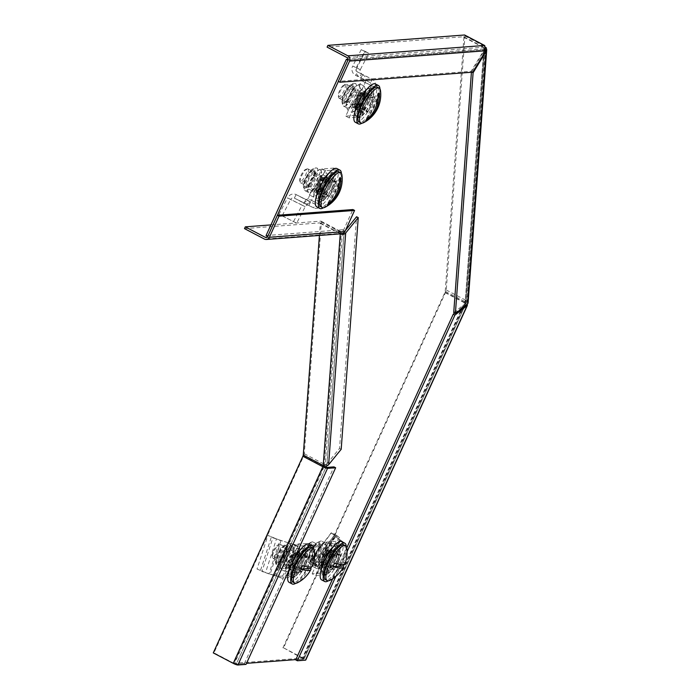 <?xml version="1.0" encoding="UTF-8"?>
<svg xmlns="http://www.w3.org/2000/svg" width="700" height="700" viewBox="0 0 700 700"><rect width="100%" height="100%" fill="white"/><g stroke="black" fill="none" stroke-linecap="round" stroke-linejoin="round"><path stroke-width="0.53" stroke-dasharray="3.5 2.62" d="M332.456 187.285A16.223 4.83 117.7 0 0 334.399 173.338A16.223 4.83 117.7 0 0 321.283 188.134A16.223 4.83 117.7 0 0 319.331 202.081A16.223 4.83 117.7 0 0 332.456 187.285M330.785 186.41A16.223 4.83 117.7 0 0 332.736 172.471A16.223 4.83 117.7 0 0 319.62 187.259A16.223 4.83 117.7 0 0 317.669 201.206A16.223 4.83 117.7 0 0 330.785 186.41M371 102.699A16.223 4.83 117.7 0 0 372.951 88.751A16.223 4.83 117.7 0 0 359.826 103.547A16.223 4.83 117.7 0 0 357.875 117.495A16.223 4.83 117.7 0 0 371 102.699M369.338 101.832A16.223 4.83 117.7 0 0 371.289 87.885A16.223 4.83 117.7 0 0 358.164 102.672A16.223 4.83 117.7 0 0 356.213 116.62A16.223 4.83 117.7 0 0 369.338 101.832M337.321 560.341A16.223 4.83 117.7 0 0 339.273 546.394A16.223 4.83 117.7 0 0 326.156 561.19A16.223 4.83 117.7 0 0 324.205 575.137A16.223 4.83 117.7 0 0 337.321 560.341M335.659 559.466A16.223 4.83 117.7 0 0 337.61 545.519A16.223 4.83 117.7 0 0 324.485 560.315A16.223 4.83 117.7 0 0 322.543 574.262A16.223 4.83 117.7 0 0 335.659 559.466M304.824 562.809A16.223 4.83 117.7 0 0 306.766 548.861A16.223 4.83 117.7 0 0 293.65 563.657A16.223 4.83 117.7 0 0 291.699 577.596A16.223 4.83 117.7 0 0 304.824 562.809M303.161 561.934A16.223 4.83 117.7 0 0 305.104 547.986A16.223 4.83 117.7 0 0 291.988 562.782A16.223 4.83 117.7 0 0 290.036 576.73A16.223 4.83 117.7 0 0 303.161 561.934M324.056 466.935L234.588 663.259L302.312 658.122L465.334 300.396L483.84 48.913L485.502 49.788L348.031 60.209L338.371 81.41M483.84 48.913L348.101 59.211M465.334 300.396L466.996 301.271L485.502 49.788M302.312 658.122L303.975 658.989L466.996 301.271M234.588 663.259L236.25 664.125L246.514 663.346M295.846 659.61L303.975 658.989M266.061 235.559L342.58 229.749L325.334 464.135L326.996 465.001L326.594 465.894M246.041 664.387L244.379 663.512L236.25 664.125L325.868 467.495L236.25 664.125L233.914 663.311L323.523 466.673L303.572 456.207L213.964 652.846L233.914 663.311M325.334 464.135L324.511 465.946M342.58 229.749L344.243 230.624L326.996 465.001M266.21 237.519L341.775 231.787A1.969 1.846 85.7 0 0 343.289 230.694L344.243 230.624M213.964 652.846L213.281 652.899M244.501 228.62L320.066 222.88A1.969 0.586 -62.3 0 1 320.18 222.906A1.969 0.586 -62.3 0 1 320.311 223.361L319.419 235.454M270.909 224.91L320.871 221.121A3.938 1.173 -62.3 0 1 321.09 221.165A3.938 1.173 -62.3 0 1 321.361 222.084L304.308 453.749A3.938 1.173 -62.3 0 1 303.572 456.207M323.89 465.78A3.938 1.173 117.7 0 0 324.266 464.214L341.311 232.549L340.261 233.826A1.969 0.586 117.7 0 0 340.13 233.371A1.969 0.586 117.7 0 0 340.016 233.345L264.46 239.076M321.361 222.084L341.311 232.549A1.969 1.549 4.2 0 0 344.024 232.138L326.97 463.802A1.969 1.549 -175.8 0 1 324.266 464.214L323.216 465.491M341.311 232.549A3.938 1.173 117.7 0 0 341.04 231.63A3.938 1.173 117.7 0 0 340.821 231.586L340.016 233.345A3.938 3.692 85.7 0 0 341.924 233.748M341.775 231.787A1.969 1.846 85.7 0 1 340.821 231.586L267.12 237.178M343.289 230.694L352.922 209.554M345.546 230.265L344.024 232.138M326.97 463.802L339.535 448.411L356.58 216.746M341.197 449.286L339.535 448.411M244.379 663.512L333.988 466.883M464.861 35.201A3.938 1.173 117.7 0 1 464.966 35.962L446.276 290.001A3.938 1.173 117.7 0 1 445.533 292.46L283.579 647.841L303.529 658.306A3.938 0.691 -155.5 0 1 305.76 660.039M283.579 647.841L303.966 659.225L295.715 659.899M282.905 647.894L444.859 292.512A1.969 0.586 117.7 0 0 445.226 291.279L463.916 37.24A1.969 0.586 117.7 0 0 463.785 36.785A1.969 0.586 117.7 0 0 463.68 36.759L327.11 47.119M347.06 57.584L483.63 47.224A1.969 0.586 -62.3 0 1 483.744 47.25A1.969 0.586 -62.3 0 1 483.875 47.705L465.176 301.744L466.226 300.466A3.938 1.173 -62.3 0 1 465.491 302.925L303.529 658.306M445.226 291.279L465.176 301.744A1.969 0.586 -62.3 0 1 464.809 302.977L467.084 304.447M484.855 45.745A3.938 1.173 -62.3 0 1 484.916 46.428L466.226 300.466L468.09 302.873M485.573 51.109L484.444 50.514L484.75 49.578L483.875 47.705L484.916 46.428L486.062 47.504M463.68 36.759L483.63 47.224L484.435 45.465M483.63 47.224L484.12 49.884L347.918 60.217M485.782 50.759L484.12 49.884L471.117 71.286L338.284 81.366M471.117 71.286L472.78 72.161M465.176 301.744L465.841 303.249L484.444 50.514L471.415 72.266M484.759 49.578L465.841 303.249L467.504 304.115M453.722 312.62L465.841 303.249M472.019 72.223L471.441 71.916M466.069 305.226L465.36 304.859L303.966 659.225M454.676 313.119L465.36 304.859L464.809 302.977L302.855 658.359M335.808 576.433L347.069 551.722M332.71 578.725L346.762 547.89M325.517 574.42A15.243 4.541 -62.3 0 1 324.66 574.262A15.243 4.541 -62.3 0 1 327.084 559.904A15.243 4.541 -62.3 0 1 337.96 547.111A15.243 4.541 -62.3 0 1 338.817 547.269A15.243 4.541 -62.3 0 1 336.394 561.628A15.243 4.541 -62.3 0 1 325.517 574.42M341.784 541.608A21.639 6.44 -62.3 0 1 338.345 561.986A21.639 6.44 -62.3 0 1 322.901 580.151A21.639 6.44 -62.3 0 1 321.694 579.924M329.28 551.924L322.455 566.904L328.213 566.466L335.037 551.486L329.28 551.924L335.265 555.065L328.44 570.045L334.197 569.608L341.023 554.628L335.265 555.065M346.273 546.508A21.639 6.44 -62.3 0 1 340.436 565.329A21.639 6.44 -62.3 0 1 328.274 580.825M322.455 566.904L328.44 570.045M335.037 551.486L341.023 554.628M328.213 566.466L334.197 569.608M306.416 549.115A7.866 2.345 117.7 0 0 305.007 555.188A7.866 2.345 117.7 0 0 305.471 555.87A7.866 2.345 117.7 0 0 311.832 548.704A7.866 2.345 117.7 0 0 312.777 541.94A7.866 2.345 117.7 0 0 311.946 541.949A7.866 2.345 117.7 0 0 306.416 549.115M323.207 565.023A7.866 2.345 117.7 0 0 329.123 557.769L326.716 563.054L334.224 569.179L325.238 564.865L321.178 565.18L328.808 569.59L321.3 563.465L323.706 558.18A7.866 2.345 117.7 0 0 322.761 564.944A7.866 2.345 117.7 0 0 323.207 565.023M310.433 548.205A6.685 1.995 -62.3 0 1 304.623 553.718A6.685 1.995 -62.3 0 1 305.821 548.555A6.685 1.995 -62.3 0 1 310.529 542.465A6.685 1.995 -62.3 0 1 310.433 548.205M346.815 548.214A19.67 5.854 -62.3 0 1 343.149 562.686A19.67 5.854 -62.3 0 1 329.989 580.3M343.866 544.915A19.67 5.854 -62.3 0 1 341.504 561.82A19.67 5.854 -62.3 0 1 325.596 579.749M344.059 564.27A15.234 4.541 117.7 0 0 344.137 564.113A15.234 4.541 117.7 0 0 344.89 562.354L334.486 563.15M345.012 563.509A31.404 5.486 24.5 0 0 344.89 562.354M335.239 555.494L327.6 551.084L331.66 550.769L340.655 555.082L331.537 552.484L329.123 557.769A7.866 2.345 117.7 0 0 330.067 551.005A7.866 2.345 117.7 0 0 329.63 550.926A7.866 2.345 117.7 0 0 323.706 558.18L326.121 552.895L335.239 555.494L340.655 555.082L334.224 569.179L328.808 569.59L335.239 555.494M321.3 563.465A9.835 2.931 117.7 0 0 321.178 565.18M325.238 564.865A9.835 2.931 117.7 0 0 326.716 563.054M331.537 552.484A9.835 2.931 117.7 0 0 331.66 550.769M327.6 551.084A9.835 2.931 117.7 0 0 326.121 552.895M336.473 535.299L331.511 532.892L334.469 535.22L313.04 563.378L314.598 564.778L313.547 564.261L334.845 536.069L331.511 532.892L309.899 561.006L323.838 572.031L314.598 564.778L335.904 536.576L334.338 535.185L339.43 537.617L336.473 535.299L315.166 563.491L310.214 561.094L313.171 563.413L318.124 565.819L315.166 563.491M329.875 543.795L343.446 542.771L340.121 541.021L339.386 539.639L334.845 536.069L340.445 540.146L339.386 539.639L322.787 571.515L323.514 572.906L312.095 573.773L315.42 575.514L326.839 574.648L323.514 572.906L340.121 541.021L326.55 542.054L329.875 543.795L315.42 575.514M326.55 542.054L312.095 573.773M319.279 564.979L324.896 564.55L331.564 549.929L325.946 550.349L319.279 564.979L322.604 566.72L328.221 566.291L334.889 551.67L329.271 552.099L322.604 566.72M340.121 541.021L323.514 572.906M343.446 542.771L326.839 574.648L343.446 542.771C344.243 542.824 343.245 541.949 340.445 540.146L323.838 572.031C326.637 573.825 327.644 574.7 326.839 574.648M339.43 537.617L318.124 565.819M324.896 564.55L328.221 566.291M331.564 549.929L334.889 551.67M325.946 550.349L329.271 552.099M319.375 557.331L318.999 563.465L316.697 568.593L312.471 566.379L314.046 565.679L317.555 565.994L320.469 559.659L325.316 554.347L325.692 548.205A12.784 3.806 117.7 0 0 325.203 542.903A12.784 3.806 117.7 0 0 324.485 542.771A12.784 3.806 117.7 0 0 322.446 543.742A12.784 3.806 117.7 0 0 318.062 548.782L315.149 555.117L319.375 557.331L324.223 552.011A12.784 3.806 -62.3 0 1 330.636 546A12.784 3.806 -62.3 0 1 332.238 548.879A12.784 3.806 -62.3 0 1 331.844 551.434A12.784 3.806 -62.3 0 1 326.62 562.887A12.784 3.806 -62.3 0 1 322.245 567.936A12.784 3.806 -62.3 0 1 320.197 568.907A12.784 3.806 -62.3 0 1 318.999 563.465A12.784 3.806 -62.3 0 1 324.223 552.011L327.136 545.685L322.91 543.471L318.062 548.782A12.784 3.806 -62.3 0 0 312.848 560.245L315.149 555.117M318.841 547.19A9.275 2.765 -62.3 0 1 314.598 556.159A9.275 2.765 -62.3 0 1 309.873 559.764A9.275 2.765 -62.3 0 1 309.523 555.923A9.275 2.765 -62.3 0 1 313.757 546.954A9.275 2.765 -62.3 0 1 318.483 543.349A9.275 2.765 -62.3 0 1 318.841 547.19M320.53 548.082A9.275 2.765 -62.3 0 1 316.295 557.043A9.275 2.765 -62.3 0 1 311.57 560.656A9.275 2.765 -62.3 0 1 311.22 556.806A9.275 2.765 -62.3 0 1 315.455 547.846A9.275 2.765 -62.3 0 1 320.18 544.233A9.275 2.765 -62.3 0 1 320.53 548.082M329.332 553.726A7.866 2.345 -62.3 0 1 325.736 561.33A7.866 2.345 -62.3 0 1 321.72 564.392A7.866 2.345 -62.3 0 1 321.186 563.185A7.866 2.345 -62.3 0 1 321.422 561.129A7.866 2.345 -62.3 0 1 327.723 550.707A7.866 2.345 -62.3 0 1 329.035 550.462A7.866 2.345 -62.3 0 1 329.332 553.726M329.376 553.753A7.866 2.345 -62.3 0 1 325.78 561.356A7.866 2.345 -62.3 0 1 321.764 564.419A7.866 2.345 -62.3 0 1 321.466 561.155A7.866 2.345 -62.3 0 1 325.062 553.551A7.866 2.345 -62.3 0 1 329.07 550.48A7.866 2.345 -62.3 0 1 329.376 553.753M328.037 553.919A6.685 1.995 -62.3 0 1 324.984 560.376A6.685 1.995 -62.3 0 1 321.571 562.984A6.685 1.995 -62.3 0 1 321.116 561.951A6.685 1.995 -62.3 0 1 321.317 560.21A6.685 1.995 -62.3 0 1 326.672 551.346A6.685 1.995 -62.3 0 1 327.784 551.136A6.685 1.995 -62.3 0 1 328.037 553.919M319.235 549.299A6.685 1.995 -62.3 0 1 316.181 555.765A6.685 1.995 -62.3 0 1 312.769 558.364A6.685 1.995 -62.3 0 1 312.515 555.59A6.685 1.995 -62.3 0 1 315.569 549.133A6.685 1.995 -62.3 0 1 318.981 546.525A6.685 1.995 -62.3 0 1 319.235 549.299M316.697 568.593L320.197 568.907L321.773 568.207L326.62 562.887L331.844 551.434L332.22 545.3L327.994 543.086L324.485 542.771L322.446 543.742M332.22 545.3L330.636 546L327.136 545.685M312.471 566.379L312.848 560.245A12.784 3.806 117.7 0 0 312.454 562.791A12.784 3.806 117.7 0 0 313.329 565.548A12.784 3.806 117.7 0 0 314.046 565.679A12.784 3.806 117.7 0 0 320.469 559.659A12.784 3.806 117.7 0 0 325.692 548.205L327.994 543.086M322.245 567.936L321.493 568.505L317.555 565.994M329.534 556.561L325.316 554.347M321.615 188.107A15.243 4.541 -62.3 0 1 333.944 174.213A15.243 4.541 -62.3 0 1 332.115 187.311A15.243 4.541 -62.3 0 1 319.786 201.206A15.243 4.541 -62.3 0 1 321.615 188.107M341.399 173.451A21.639 6.44 -62.3 0 1 337.304 188.711A21.639 6.44 -62.3 0 1 323.4 207.769M336.91 168.551A21.639 6.44 -62.3 0 1 334.311 187.145A21.639 6.44 -62.3 0 1 316.82 206.867M330.164 178.43L324.406 178.867L317.581 193.847L323.339 193.41L330.164 178.43L336.149 181.571L330.391 182.009L323.566 196.989L329.324 196.551L336.149 181.571M324.406 178.867L330.391 182.009M323.339 193.41L329.324 196.551M317.581 193.847L323.566 196.989M307.466 168.805A7.866 2.345 117.7 0 0 307.072 168.893A7.866 2.345 117.7 0 0 302.172 174.764A7.866 2.345 117.7 0 0 300.134 182.131A7.866 2.345 117.7 0 0 300.598 182.814A7.866 2.345 117.7 0 0 301.044 182.901A7.866 2.345 117.7 0 0 306.652 176.295A7.866 2.345 117.7 0 0 307.904 168.884A7.866 2.345 117.7 0 0 307.466 168.805M318.832 185.124A7.866 2.345 117.7 0 0 317.887 191.888A7.866 2.345 117.7 0 0 318.334 191.966L316.304 192.124L323.934 196.534L316.426 190.409L321.248 179.839L330.365 182.438L322.726 178.028L324.756 177.87A7.866 2.345 117.7 0 0 318.832 185.124M300.527 181.317A6.685 1.995 -62.3 0 1 299.757 180.661A6.685 1.995 -62.3 0 1 301.49 174.405A6.685 1.995 -62.3 0 1 305.655 169.409A6.685 1.995 -62.3 0 1 305.988 169.339A6.685 1.995 -62.3 0 1 305.559 175.149A6.685 1.995 -62.3 0 1 300.527 181.317M338.993 171.859A19.67 5.854 -62.3 0 1 335.86 190.383A19.67 5.854 -62.3 0 1 321.825 206.903A19.67 5.854 -62.3 0 1 320.723 206.692M341.941 175.157A19.67 5.854 -62.3 0 1 336.691 192.859A19.67 5.854 -62.3 0 1 325.115 207.244M335.781 182.026L326.664 179.428L321.842 189.998L329.359 196.123L320.364 191.817L318.334 191.966A7.866 2.345 117.7 0 0 324.257 184.713A7.866 2.345 117.7 0 0 325.203 177.949A7.866 2.345 117.7 0 0 324.756 177.87L326.786 177.713L335.781 182.026L329.359 196.123L323.934 196.534L330.365 182.438L335.781 182.026M322.726 178.028A9.835 2.931 117.7 0 0 321.248 179.839M316.426 190.409A9.835 2.931 117.7 0 0 316.304 192.124M320.364 191.817A9.835 2.931 117.7 0 0 321.842 189.998M326.664 179.428A9.835 2.931 117.7 0 0 326.786 177.713M339.509 177.975L327.171 205.048M329.262 203.324L339.526 180.801M293.562 221.515L302.102 205.117L305.2 206.745L290.649 199.5A2.949 2.625 116.5 0 1 294.332 198.1L296.144 194.609L310.695 201.862A6.886 6.116 -63.5 0 0 310.59 201.81A6.886 6.116 -63.5 0 0 302.207 204.934A6.886 6.116 -63.5 0 0 302.102 205.117L287.56 197.864A6.886 6.116 116.5 0 1 287.656 197.68A6.886 6.116 116.5 0 1 296.039 194.556A6.886 6.116 116.5 0 1 296.144 194.609L305.804 199.701L303.984 203.184L294.332 198.1L308.875 205.354A2.949 2.625 -63.5 0 0 305.2 206.745L296.66 223.143L279.02 214.261L287.56 197.864L290.649 199.5L282.109 215.889L279.02 214.261M315.438 204.365L310.695 201.862L308.875 205.354L313.626 207.856L315.438 204.365L305.804 199.701L315.49 204.391L317.783 203.376L333.874 168.07L337.199 169.82L325.01 170.739L311.465 200.454L308.14 198.713L321.676 168.998L325.01 170.739M333.874 168.07L321.676 168.998M321.072 177.293L314.405 191.923L320.023 191.494L326.69 176.873L321.072 177.293L324.398 179.043L317.73 193.664L323.348 193.235L330.015 178.614L324.398 179.043M337.199 169.82L321.108 205.126C319.235 208.189 316.741 209.099 313.626 207.856L303.984 203.184C307.099 204.426 309.592 203.516 311.465 200.454L321.108 205.126L308.14 198.713L305.804 199.701M296.66 223.143L282.109 215.889M314.405 191.923L317.73 193.664M320.023 191.494L323.348 193.235M326.69 176.873L330.015 178.614M325.605 170.66L322.866 174.641L318.194 177.607L313.976 175.394L309.995 181.501L307.562 190.067L309.33 194.898L312.078 190.925A12.784 3.806 117.7 0 0 318.797 180.836A12.784 3.806 117.7 0 0 321.116 171.08L321.387 168.446L325.605 170.66L327.267 174.309A12.784 3.806 -62.3 0 1 327.364 175.822A12.784 3.806 -62.3 0 1 324.949 184.065A12.784 3.806 -62.3 0 1 318.229 194.145A12.784 3.806 -62.3 0 1 317.371 194.88A12.784 3.806 -62.3 0 1 313.828 194.486A12.784 3.806 -62.3 0 1 316.146 184.73A12.784 3.806 -62.3 0 1 322.866 174.641A12.784 3.806 -62.3 0 1 327.267 174.309L326.996 176.942L322.779 174.729L321.116 171.08A12.784 3.806 -62.3 0 0 320.329 169.846L316.942 168.07A12.784 3.806 -62.3 0 1 316.225 177.126A12.784 3.806 -62.3 0 1 308.683 189.14A12.784 3.806 -62.3 0 1 305.069 190.715A12.784 3.806 -62.3 0 1 305.786 181.65A12.784 3.806 -62.3 0 1 313.32 169.636A12.784 3.806 -62.3 0 1 316.942 168.07L314.475 167.877L311.588 169.706C303.695 179.13 301.525 186.13 305.069 190.715L308.455 192.491A12.784 3.806 117.7 0 0 312.078 190.925L316.75 187.959L318.797 180.836L322.779 174.729M313.976 175.394L316.715 171.412A12.784 3.806 -62.3 0 1 317.572 170.686A12.784 3.806 -62.3 0 1 320.329 169.846M307.624 185.57A9.275 2.765 -62.3 0 1 304.999 186.716A9.275 2.765 -62.3 0 1 305.524 180.145A9.275 2.765 -62.3 0 1 310.993 171.43A9.275 2.765 -62.3 0 1 313.609 170.293A9.275 2.765 -62.3 0 1 313.092 176.855A9.275 2.765 -62.3 0 1 307.624 185.57M309.321 186.463A9.275 2.765 -62.3 0 1 306.696 187.6A9.275 2.765 -62.3 0 1 307.213 181.029A9.275 2.765 -62.3 0 1 312.681 172.314A9.275 2.765 -62.3 0 1 315.306 171.176A9.275 2.765 -62.3 0 1 314.79 177.748A9.275 2.765 -62.3 0 1 309.321 186.463M319.078 190.374A7.866 2.345 -62.3 0 1 316.855 191.336A7.866 2.345 -62.3 0 1 316.312 190.129A7.866 2.345 -62.3 0 1 321.93 178.369A7.866 2.345 -62.3 0 1 322.849 177.651A7.866 2.345 -62.3 0 1 324.161 177.406A7.866 2.345 -62.3 0 1 323.715 182.98A7.866 2.345 -62.3 0 1 319.078 190.374M319.121 190.4A7.866 2.345 -62.3 0 1 316.89 191.362A7.866 2.345 -62.3 0 1 317.336 185.789A7.866 2.345 -62.3 0 1 321.974 178.395A7.866 2.345 -62.3 0 1 324.196 177.433A7.866 2.345 -62.3 0 1 323.759 183.006A7.866 2.345 -62.3 0 1 319.121 190.4M318.596 189.105A6.685 1.995 -62.3 0 1 316.697 189.928A6.685 1.995 -62.3 0 1 316.243 188.895A6.685 1.995 -62.3 0 1 321.02 178.903A6.685 1.995 -62.3 0 1 321.799 178.29A6.685 1.995 -62.3 0 1 322.91 178.089A6.685 1.995 -62.3 0 1 322.534 182.822A6.685 1.995 -62.3 0 1 318.596 189.105M309.785 184.494A6.685 1.995 -62.3 0 1 307.895 185.316A6.685 1.995 -62.3 0 1 308.271 180.574A6.685 1.995 -62.3 0 1 312.217 174.291A6.685 1.995 -62.3 0 1 314.108 173.469A6.685 1.995 -62.3 0 1 313.731 178.202A6.685 1.995 -62.3 0 1 309.785 184.494M318.194 177.607L316.146 184.73L312.165 190.838L313.828 194.486L313.556 197.111L318.229 194.145L320.967 190.173L316.75 187.959M320.967 190.173L324.949 184.065L326.996 176.942M308.455 192.491A12.784 3.806 117.7 0 1 307.676 191.258A12.784 3.806 117.7 0 1 307.58 189.744A12.784 3.806 117.7 0 1 309.995 181.501A12.784 3.806 117.7 0 1 316.715 171.412L321.387 168.446M312.165 190.838L307.947 188.624M313.556 197.111L309.33 194.898M305.454 549.57A15.243 4.541 -62.3 0 1 306.311 549.727A15.243 4.541 -62.3 0 1 303.887 564.086A15.243 4.541 -62.3 0 1 293.011 576.887A15.243 4.541 -62.3 0 1 292.154 576.73A15.243 4.541 -62.3 0 1 294.578 562.371A15.243 4.541 -62.3 0 1 305.454 549.57M313.766 548.975A21.639 6.44 -62.3 0 1 307.93 567.796A21.639 6.44 -62.3 0 1 295.767 583.293M309.277 544.066A21.639 6.44 -62.3 0 1 305.839 564.445A21.639 6.44 -62.3 0 1 290.404 582.61A21.639 6.44 -62.3 0 1 289.188 582.391M295.706 568.934L302.531 553.954L296.774 554.391L289.949 569.371L295.706 568.934L301.691 572.066L308.516 557.095L302.759 557.532L295.934 572.504L301.691 572.066M290.43 566.991A21.639 6.44 -62.3 0 1 293.344 560.586M302.531 553.954L308.516 557.095M289.949 569.371L295.934 572.504M296.774 554.391L302.759 557.532M279.326 551.163A7.866 2.345 117.7 0 0 280.271 544.407A7.866 2.345 117.7 0 0 279.449 544.416A7.866 2.345 117.7 0 0 273.91 551.574A7.866 2.345 117.7 0 0 272.501 557.655A7.866 2.345 117.7 0 0 272.965 558.337A7.866 2.345 117.7 0 0 279.326 551.163M297.124 553.394A7.866 2.345 117.7 0 0 291.2 560.648L293.615 555.363L302.733 557.952L295.094 553.543L299.154 553.236L308.149 557.541L299.031 554.951L296.625 560.236A7.866 2.345 117.7 0 0 297.57 553.472A7.866 2.345 117.7 0 0 297.124 553.394M273.324 551.023A6.685 1.995 -62.3 0 1 278.023 544.933A6.685 1.995 -62.3 0 1 277.926 550.673A6.685 1.995 -62.3 0 1 272.125 556.185A6.685 1.995 -62.3 0 1 273.324 551.023M314.309 550.681A19.67 5.854 -62.3 0 1 310.642 565.145A19.67 5.854 -62.3 0 1 297.483 582.767M311.36 547.383A19.67 5.854 -62.3 0 1 308.998 564.288A19.67 5.854 -62.3 0 1 293.09 582.216M311.561 566.738A15.234 4.541 117.7 0 0 311.631 566.58A15.234 4.541 117.7 0 0 312.392 564.821L301.989 565.609M312.515 565.976A31.404 5.486 24.5 0 0 312.392 564.821M301.726 571.646L292.731 567.332L288.671 567.639L296.31 572.058L288.794 565.933L291.2 560.648A7.866 2.345 117.7 0 0 290.255 567.403A7.866 2.345 117.7 0 0 290.701 567.49A7.866 2.345 117.7 0 0 296.625 560.236L294.21 565.521L301.726 571.646L296.31 572.058L302.733 557.952L308.149 557.541L301.726 571.646M299.031 554.951A9.835 2.931 117.7 0 0 299.154 553.236M295.094 553.543A9.835 2.931 117.7 0 0 293.615 555.363M288.794 565.933A9.835 2.931 117.7 0 0 288.671 567.639M292.731 567.332A9.835 2.931 117.7 0 0 294.21 565.521M257.023 569.039L265.571 572.556L276.474 538.904L279.965 540.129L281.015 540.636L270.113 574.28L261.984 571.445L272.886 537.793L292.224 544.11L279.965 540.129L269.054 573.773L265.571 572.556L257.023 569.039L267.925 535.395L276.474 538.904L267.925 535.395M292.224 544.11L294.822 544.46L278.215 576.345L269.054 573.773L275.625 575.986L292.224 544.11L292.757 544.215L292.276 544.04L298.148 546.201L294.822 544.46L306.241 543.594L309.566 545.335L298.148 546.201L281.54 578.086L274.566 575.479L291.174 543.594L292.276 544.04M295.111 577.054L281.54 578.086L278.215 576.345L291.786 575.312L295.111 577.054L309.566 545.335M291.786 575.312L306.241 543.594M299.058 552.387L293.44 552.816L286.773 567.446L292.39 567.017L299.058 552.387L302.382 554.137L296.765 554.558L290.098 569.188L295.715 568.759L302.382 554.137M275.669 575.925L276.15 576.1L275.625 575.986M260.61 570.15L271.521 536.506M293.44 552.816L296.765 554.558M286.773 567.446L290.098 569.188M292.39 567.017L295.715 568.759M299.731 551.346L299.714 547.767L295.488 545.554L291.988 545.239L290.404 545.939L285.565 551.25L280.341 562.704A12.784 3.806 117.7 0 0 279.947 565.259A12.784 3.806 117.7 0 0 280.822 568.015A12.784 3.806 117.7 0 0 281.54 568.146A12.784 3.806 117.7 0 0 287.963 562.126L292.81 556.815L297.036 559.029L294.114 565.355A12.784 3.806 -62.3 0 1 289.739 570.395A12.784 3.806 -62.3 0 1 287.691 571.366A12.784 3.806 -62.3 0 1 286.493 565.933A12.784 3.806 -62.3 0 1 291.716 554.479A12.784 3.806 -62.3 0 1 298.139 548.459A12.784 3.806 -62.3 0 1 299.731 551.346A12.784 3.806 -62.3 0 1 299.338 553.901A12.784 3.806 -62.3 0 1 294.114 565.355L289.275 570.675L285.049 568.461L287.963 562.126A12.784 3.806 -62.3 0 0 293.186 550.673L292.81 556.815M277.016 558.381A9.275 2.765 -62.3 0 1 281.251 549.421A9.275 2.765 -62.3 0 1 285.985 545.808A9.275 2.765 -62.3 0 1 286.335 549.657A9.275 2.765 -62.3 0 1 282.091 558.617A9.275 2.765 -62.3 0 1 277.366 562.231A9.275 2.765 -62.3 0 1 277.016 558.381M278.714 559.274A9.275 2.765 -62.3 0 1 282.949 550.314A9.275 2.765 -62.3 0 1 287.674 546.7A9.275 2.765 -62.3 0 1 288.033 550.55A9.275 2.765 -62.3 0 1 283.789 559.51A9.275 2.765 -62.3 0 1 279.064 563.124A9.275 2.765 -62.3 0 1 278.714 559.274M288.925 563.596A7.866 2.345 -62.3 0 1 295.216 553.175A7.866 2.345 -62.3 0 1 296.529 552.93A7.866 2.345 -62.3 0 1 296.826 556.194A7.866 2.345 -62.3 0 1 293.23 563.798A7.866 2.345 -62.3 0 1 289.223 566.86A7.866 2.345 -62.3 0 1 288.68 565.644A7.866 2.345 -62.3 0 1 288.925 563.596M288.96 563.622A7.866 2.345 -62.3 0 1 292.556 556.01A7.866 2.345 -62.3 0 1 296.572 552.947A7.866 2.345 -62.3 0 1 296.87 556.211A7.866 2.345 -62.3 0 1 293.274 563.815A7.866 2.345 -62.3 0 1 289.257 566.886A7.866 2.345 -62.3 0 1 288.96 563.622M288.811 562.678A6.685 1.995 -62.3 0 1 294.166 553.814A6.685 1.995 -62.3 0 1 295.277 553.604A6.685 1.995 -62.3 0 1 295.531 556.378A6.685 1.995 -62.3 0 1 292.477 562.844A6.685 1.995 -62.3 0 1 289.065 565.451A6.685 1.995 -62.3 0 1 288.61 564.419A6.685 1.995 -62.3 0 1 288.811 562.678M280.009 558.058A6.685 1.995 -62.3 0 1 283.071 551.591A6.685 1.995 -62.3 0 1 286.475 548.992A6.685 1.995 -62.3 0 1 286.729 551.766A6.685 1.995 -62.3 0 1 283.675 558.233A6.685 1.995 -62.3 0 1 280.262 560.831A6.685 1.995 -62.3 0 1 280.009 558.058M299.714 547.767L298.139 548.459L294.63 548.153L291.716 554.479L286.869 559.799L286.493 565.933L284.191 571.06L279.965 568.846L281.54 568.146L285.049 568.461M284.191 571.06L287.691 571.366L289.739 570.395M295.488 545.554L293.186 550.673A12.784 3.806 117.7 0 0 292.705 545.37A12.784 3.806 117.7 0 0 291.988 545.239A12.784 3.806 117.7 0 0 289.94 546.21A12.784 3.806 117.7 0 0 285.565 551.25A12.784 3.806 117.7 0 0 280.341 562.704L279.965 568.846M299.757 550.821L299.338 553.901L297.036 559.029M289.94 546.21L290.684 545.633L294.63 548.153M286.869 559.799L282.642 557.585M370.659 102.725A15.243 4.541 -62.3 0 1 358.33 116.62A15.243 4.541 -62.3 0 1 360.168 103.521A15.243 4.541 -62.3 0 1 372.488 89.626A15.243 4.541 -62.3 0 1 370.659 102.725M379.942 88.865A21.639 6.44 -62.3 0 1 375.856 104.134A21.639 6.44 -62.3 0 1 361.944 123.183M375.463 83.965A21.639 6.44 -62.3 0 1 372.864 102.559A21.639 6.44 -62.3 0 1 355.364 122.281M356.125 109.261L361.882 108.824L368.707 93.844L362.959 94.281L356.125 109.261L362.11 112.403L367.868 111.965L374.692 96.985L368.944 97.422L362.11 112.403M361.882 108.824L367.868 111.965M362.959 94.281L368.944 97.422M368.707 93.844L374.692 96.985M339.588 98.315A7.866 2.345 117.7 0 0 345.205 91.709A7.866 2.345 117.7 0 0 346.456 84.297A7.866 2.345 117.7 0 0 346.01 84.219A7.866 2.345 117.7 0 0 345.625 84.306A7.866 2.345 117.7 0 0 340.725 90.178A7.866 2.345 117.7 0 0 338.678 97.545A7.866 2.345 117.7 0 0 339.141 98.236A7.866 2.345 117.7 0 0 339.588 98.315M362.801 100.126A7.866 2.345 117.7 0 0 363.746 93.371A7.866 2.345 117.7 0 0 363.3 93.284L365.339 93.135L374.325 97.44L365.207 94.841L360.395 105.42L367.902 111.536L358.908 107.231L356.877 107.38A7.866 2.345 117.7 0 0 362.801 100.126M344.531 84.752A6.685 1.995 -62.3 0 1 344.102 90.571A6.685 1.995 -62.3 0 1 339.071 96.731A6.685 1.995 -62.3 0 1 338.301 96.084A6.685 1.995 -62.3 0 1 340.034 89.819A6.685 1.995 -62.3 0 1 344.199 84.831A6.685 1.995 -62.3 0 1 344.531 84.752M380.485 90.58A19.67 5.854 -62.3 0 1 375.235 108.281A19.67 5.854 -62.3 0 1 363.659 122.657M377.536 87.272A19.67 5.854 -62.3 0 1 374.412 105.805A19.67 5.854 -62.3 0 1 360.377 122.316A19.67 5.854 -62.3 0 1 359.275 122.115M362.486 111.947L354.97 105.822L359.791 95.252L368.909 97.851L361.27 93.441L363.3 93.284A7.866 2.345 117.7 0 0 357.385 100.538A7.866 2.345 117.7 0 0 356.44 107.301A7.866 2.345 117.7 0 0 356.877 107.38L354.848 107.538L362.486 111.947L368.909 97.851L374.325 97.44L367.902 111.536L362.486 111.947M358.908 107.231A9.835 2.931 117.7 0 0 360.395 105.42M365.207 94.841A9.835 2.931 117.7 0 0 365.339 93.135M361.27 93.441A9.835 2.931 117.7 0 0 359.791 95.252M354.97 105.822A9.835 2.931 117.7 0 0 354.848 107.538M367.806 118.737L378.07 96.224M378.053 93.389L365.715 120.461M361.235 49.665L352.695 66.054L360.299 69.668A2.949 2.922 -66.5 0 0 361.533 73.64L359.721 77.123L355.565 75.32A6.886 6.825 113.5 0 1 352.695 66.054L356.842 67.856A6.886 6.825 -66.5 0 0 359.721 77.123L370.519 82.766L372.33 79.275L357.385 71.837A2.949 2.922 113.5 0 1 356.151 67.865L364.691 51.468L361.235 49.665L365.382 51.459L356.842 67.856L360.299 69.668L368.839 53.27L365.382 51.459M349.099 117.88L365.19 82.574L361.865 80.824L360.876 78.094L355.565 75.32L357.385 71.837L362.688 74.611L360.876 78.094L370.519 82.766L371.499 85.496L357.963 115.211L361.287 116.953L374.824 87.237L361.865 80.824L345.774 116.139L349.099 117.88L361.287 116.953M345.774 116.139L357.963 115.211M358.575 106.907L365.234 92.286L359.616 92.715L352.949 107.336L358.575 106.907L361.9 108.657L368.559 94.027L362.941 94.456L356.274 109.078L361.9 108.657M365.19 82.574C366.467 79.196 365.636 76.545 362.688 74.611L372.33 79.275C375.279 81.218 376.11 83.869 374.824 87.237L365.19 82.574M364.691 51.468L368.839 53.27M365.234 92.286L368.559 94.027M359.616 92.715L362.941 94.456M352.949 107.336L356.274 109.078M355.924 110.294L359.52 105.586L355.294 103.373L357.341 96.25L361.322 90.142L359.66 86.502L359.931 83.869L355.259 86.835A12.784 3.806 117.7 0 0 348.539 96.915A12.784 3.806 117.7 0 0 346.124 105.157A12.784 3.806 117.7 0 0 346.22 106.671L347.882 110.32L352.1 112.534L352.371 109.9A12.784 3.806 -62.3 0 1 354.69 100.144A12.784 3.806 -62.3 0 1 361.41 90.055A12.784 3.806 -62.3 0 1 365.811 89.723A12.784 3.806 -62.3 0 1 365.916 91.236A12.784 3.806 -62.3 0 1 363.493 99.479A12.784 3.806 -62.3 0 1 356.773 109.567A12.784 3.806 -62.3 0 1 355.924 110.294A12.784 3.806 -62.3 0 1 352.371 109.9L350.717 106.251L346.491 104.038L346.22 106.671A12.784 3.806 -62.3 0 0 347.007 107.905L343.613 106.129A12.784 3.806 -62.3 0 1 344.33 97.072A12.784 3.806 -62.3 0 1 351.873 85.05A12.784 3.806 -62.3 0 1 355.486 83.484A12.784 3.806 -62.3 0 1 354.769 92.54A12.784 3.806 -62.3 0 1 347.226 104.562A12.784 3.806 -62.3 0 1 343.613 106.129C340.069 101.544 342.239 94.544 350.131 85.12L353.027 83.291L355.486 83.484L358.881 85.26A12.784 3.806 117.7 0 0 356.116 86.1A12.784 3.806 117.7 0 0 355.259 86.835L348.539 96.915L346.491 104.038M355.294 103.373L350.621 106.339A12.784 3.806 -62.3 0 1 347.007 107.905M349.536 86.844A9.275 2.765 -62.3 0 1 352.161 85.706A9.275 2.765 -62.3 0 1 351.636 92.277A9.275 2.765 -62.3 0 1 346.168 100.993A9.275 2.765 -62.3 0 1 343.551 102.13A9.275 2.765 -62.3 0 1 344.067 95.559A9.275 2.765 -62.3 0 1 349.536 86.844M351.234 87.736A9.275 2.765 -62.3 0 1 353.859 86.599A9.275 2.765 -62.3 0 1 353.334 93.161A9.275 2.765 -62.3 0 1 347.865 101.876A9.275 2.765 -62.3 0 1 345.24 103.014A9.275 2.765 -62.3 0 1 345.765 96.451A9.275 2.765 -62.3 0 1 351.234 87.736M360.483 93.791A7.866 2.345 -62.3 0 1 361.401 93.065A7.866 2.345 -62.3 0 1 362.705 92.82A7.866 2.345 -62.3 0 1 362.267 98.394A7.866 2.345 -62.3 0 1 357.621 105.788A7.866 2.345 -62.3 0 1 355.399 106.759A7.866 2.345 -62.3 0 1 354.856 105.543A7.866 2.345 -62.3 0 1 360.483 93.791A7.866 2.345 -62.3 0 1 362.749 92.846A7.866 2.345 -62.3 0 1 362.303 98.42A7.866 2.345 -62.3 0 1 357.665 105.814A7.866 2.345 -62.3 0 1 355.442 106.776A7.866 2.345 -62.3 0 1 355.88 101.203A7.866 2.345 -62.3 0 1 360.517 93.809M359.564 94.325A6.685 1.995 -62.3 0 1 360.351 93.712A6.685 1.995 -62.3 0 1 361.463 93.502A6.685 1.995 -62.3 0 1 361.086 98.236A6.685 1.995 -62.3 0 1 357.14 104.527A6.685 1.995 -62.3 0 1 355.25 105.341A6.685 1.995 -62.3 0 1 354.786 104.309A6.685 1.995 -62.3 0 1 359.564 94.325M350.761 89.705A6.685 1.995 -62.3 0 1 352.651 88.882A6.685 1.995 -62.3 0 1 352.284 93.625A6.685 1.995 -62.3 0 1 348.338 99.907A6.685 1.995 -62.3 0 1 346.447 100.73A6.685 1.995 -62.3 0 1 346.815 95.987A6.685 1.995 -62.3 0 1 350.761 89.705M359.52 105.586L363.493 99.479L365.925 90.913L364.158 86.082L361.41 90.055L356.738 93.03L352.52 90.816M356.738 93.03L354.69 100.144L350.717 106.251M355.828 110.364L352.1 112.534M358.881 85.26A12.784 3.806 117.7 0 1 359.66 86.502A12.784 3.806 117.7 0 1 357.341 96.25A12.784 3.806 117.7 0 1 350.621 106.339L347.882 110.32M365.54 92.356L361.322 90.142M364.158 86.082L359.931 83.869M320.311 223.361L340.261 233.826M304.308 453.749L324.266 464.214M320.066 222.88L340.016 233.345M320.871 221.121L340.821 231.586M445.533 292.46L465.491 302.925M444.859 292.512L464.809 302.977M446.276 290.001L466.226 300.466M464.966 35.962L484.916 46.428M463.916 37.24L483.875 47.705M303.844 659.278L465.36 304.859M323.356 573.291A15.243 4.541 -62.3 0 1 322.499 573.134A15.243 4.541 -62.3 0 1 324.922 558.775A15.243 4.541 -62.3 0 1 335.799 545.974A15.243 4.541 -62.3 0 1 336.656 546.131A15.243 4.541 -62.3 0 1 334.233 560.49A15.243 4.541 -62.3 0 1 323.356 573.291M322.928 571.97A14.263 4.244 -62.3 0 1 323.838 559.571A14.263 4.244 -62.3 0 1 334.565 546.42A14.263 4.244 -62.3 0 1 333.655 558.819A14.263 4.244 -62.3 0 1 322.928 571.97M309.453 558.46A12.784 3.806 -62.3 0 1 315.297 546.105A12.784 3.806 -62.3 0 1 321.816 541.126A12.784 3.806 -62.3 0 1 322.297 546.429A12.784 3.806 -62.3 0 1 316.453 558.784A12.784 3.806 -62.3 0 1 309.942 563.771A12.784 3.806 -62.3 0 1 309.453 558.46M308.77 556.631A10.78 3.211 -62.3 0 1 316.137 543.331A10.78 3.211 -62.3 0 1 319.594 546.481A10.78 3.211 -62.3 0 1 312.226 559.781A10.78 3.211 -62.3 0 1 308.77 556.631M319.454 186.97A15.243 4.541 -62.3 0 1 331.783 173.075A15.243 4.541 -62.3 0 1 329.954 186.174A15.243 4.541 -62.3 0 1 317.625 200.077A15.243 4.541 -62.3 0 1 319.454 186.97M318.964 186.515A14.263 4.244 -62.3 0 1 329.691 173.364A14.263 4.244 -62.3 0 1 328.781 185.771A14.263 4.244 -62.3 0 1 318.054 198.914A14.263 4.244 -62.3 0 1 318.964 186.515M303.984 203.184L313.626 207.856M311.264 170.275A10.78 3.211 -62.3 0 1 314.72 173.425A10.78 3.211 -62.3 0 1 307.352 186.725A10.78 3.211 -62.3 0 1 303.896 183.575A10.78 3.211 -62.3 0 1 311.264 170.275M303.293 548.441A15.243 4.541 -62.3 0 1 304.15 548.599A15.243 4.541 -62.3 0 1 301.726 562.957A15.243 4.541 -62.3 0 1 290.85 575.75A15.243 4.541 -62.3 0 1 289.993 575.593A15.243 4.541 -62.3 0 1 292.416 561.234A15.243 4.541 -62.3 0 1 303.293 548.441M302.067 548.887A14.263 4.244 -62.3 0 1 301.149 561.286A14.263 4.244 -62.3 0 1 290.421 574.438A14.263 4.244 -62.3 0 1 291.331 562.03A14.263 4.244 -62.3 0 1 302.067 548.887M289.791 548.896A12.784 3.806 -62.3 0 1 283.946 561.251A12.784 3.806 -62.3 0 1 277.436 566.23A12.784 3.806 -62.3 0 1 276.946 560.928A12.784 3.806 -62.3 0 1 282.791 548.572A12.784 3.806 -62.3 0 1 289.31 543.594A12.784 3.806 -62.3 0 1 289.791 548.896M287.088 548.949A10.78 3.211 -62.3 0 1 279.72 562.24A10.78 3.211 -62.3 0 1 276.264 559.09A10.78 3.211 -62.3 0 1 283.631 545.799A10.78 3.211 -62.3 0 1 287.088 548.949M368.498 101.596A15.243 4.541 -62.3 0 1 356.169 115.491A15.243 4.541 -62.3 0 1 358.006 102.392A15.243 4.541 -62.3 0 1 370.326 88.489A15.243 4.541 -62.3 0 1 368.498 101.596M367.325 101.185A14.263 4.244 -62.3 0 1 356.598 114.328A14.263 4.244 -62.3 0 1 357.507 101.929A14.263 4.244 -62.3 0 1 368.244 88.777A14.263 4.244 -62.3 0 1 367.325 101.185M345.896 102.139A10.78 3.211 -62.3 0 1 342.44 98.989A10.78 3.211 -62.3 0 1 349.808 85.697A10.78 3.211 -62.3 0 1 353.264 88.848A10.78 3.211 -62.3 0 1 345.896 102.139M332.736 172.471L334.399 173.338M371.289 87.885L372.951 88.751M337.61 545.519L339.273 546.394M305.104 547.986L306.766 548.861M290.036 576.73L291.699 577.596M322.543 574.262L324.205 575.137M356.213 116.62L357.875 117.495M317.669 201.206L319.331 202.081M320.18 222.906L340.13 233.371M321.09 221.165L341.04 231.63M463.785 36.785L483.744 47.25M324.66 574.262L321.921 572.696L320.985 569.31L321.44 566.178L324.905 557.279L327.801 552.457L332.614 547.085L335.326 545.878L338.817 547.269M305.471 555.87L322.761 564.944M304.623 553.718L305.007 555.188M310.529 542.465L311.946 541.949M312.777 541.94L330.067 551.005M331.196 532.814L309.899 561.006M334.338 535.185L313.04 563.378M325.203 542.903L321.816 541.126C315.683 541.809 311.246 547.12 308.507 557.051C307.527 559.816 308.009 562.056 309.942 563.771L313.329 565.548M311.57 560.656L309.873 559.764M321.116 561.951L321.186 563.185M321.571 562.984L312.769 558.364M327.784 551.136L318.981 546.525M332.238 548.879L332.264 548.354M312.454 562.791L312.428 563.316M326.672 551.346L327.723 550.707M320.18 544.233L318.483 543.349M333.944 174.213L331.783 173.075C329.341 171.229 325.045 175.718 318.902 186.541C315.735 195.134 315.306 199.649 317.625 200.077L319.786 201.206M300.598 182.814L317.887 191.888M299.757 180.661L300.134 182.131M305.655 169.409L307.072 168.893M307.904 168.884L325.203 177.949M310.59 201.81L296.039 194.556M308.831 205.327L294.28 198.074M306.696 187.6L304.999 186.716M316.243 188.895L316.312 190.129M316.697 189.928L307.895 185.316M322.91 178.089L314.108 173.469M321.799 178.29L322.849 177.651M315.306 171.176L313.609 170.293M306.311 549.727L302.82 548.336L300.108 549.553L295.295 554.925L292.399 559.746L288.934 568.645L288.479 571.778L289.415 575.164L292.154 576.73M280.271 544.407L297.57 553.472M278.023 544.933L279.449 544.416M272.125 556.185L272.501 557.655M272.965 558.337L290.255 567.403M280.822 568.015L277.436 566.23C275.502 564.524 275.03 562.284 276.001 559.519C278.836 549.474 283.273 544.163 289.31 543.594L292.705 545.37M287.674 546.7L285.985 545.808M294.166 553.814L295.216 553.175M295.277 553.604L286.475 548.992M289.065 565.451L280.262 560.831M279.947 565.259L279.921 565.784M288.61 564.419L288.68 565.644M279.064 563.124L277.366 562.231M358.33 116.62L356.169 115.491C353.859 115.062 354.279 110.547 357.446 101.955C365.759 85.864 370.379 87.859 370.326 88.489L372.488 89.626M346.456 84.297L363.746 93.371M338.301 96.084L338.678 97.545M344.199 84.831L345.625 84.306M339.141 98.236L356.44 107.301M353.859 86.599L352.161 85.706M360.351 93.712L361.401 93.065M361.463 93.502L352.651 88.882M355.25 105.341L346.447 100.73M354.786 104.309L354.856 105.543M345.24 103.014L343.551 102.13"/><path stroke-width="1.05" d="M348.101 59.211L346.369 59.342L347.944 60.165M246.514 663.346L295.846 659.61M326.594 465.894L325.868 467.495L322.849 466.725A1.969 0.586 117.7 0 0 323.216 465.491L340.261 233.87M324.511 465.946L324.056 466.935M346.369 59.342L266.061 235.559L267.724 236.425L338.371 81.41M319.419 235.454L303.266 455.035A1.969 0.586 -62.3 0 1 302.899 456.26L213.281 652.899L233.24 663.355L322.849 466.725A3.938 0.691 24.5 0 0 327.53 468.37L335.65 467.749L333.988 466.883L325.868 467.495M245.306 226.852L244.501 228.62L264.46 239.076A3.938 3.692 -94.3 0 0 269.386 237.3L279.02 216.151L277.358 215.285L267.724 236.425A1.969 1.846 -94.3 0 1 265.256 237.318L245.306 226.852L270.909 224.91M323.523 466.673A3.938 1.173 117.7 0 0 323.89 465.78M277.358 215.285L352.922 209.554L354.585 210.42L344.951 231.569A3.938 3.692 85.7 0 1 341.924 233.748L266.359 239.479M354.585 210.42L279.02 216.151M340.34 233.87A3.938 3.098 4.2 0 0 345.686 233.004L358.243 217.621L356.58 216.746L345.546 230.265M358.243 217.621L341.197 449.286L328.632 464.677A3.938 3.098 -175.8 0 1 323.216 465.491L303.266 455.035M335.65 467.749L246.041 664.387L237.912 665A3.938 0.691 -155.5 0 1 233.24 663.355M464.861 35.201A3.938 1.173 117.7 0 0 464.704 35.044A3.938 1.173 117.7 0 0 464.476 35L484.435 45.465A3.938 1.173 -62.3 0 1 484.654 45.509A3.938 1.173 -62.3 0 1 484.855 45.745M464.476 35L327.906 45.36L347.865 55.825L484.435 45.465L485.782 50.759L472.78 72.161L339.946 82.241L349.58 61.092A3.938 3.692 -94.3 0 0 347.865 55.825M327.906 45.36L327.11 47.119L347.06 57.584A1.969 1.846 -94.3 0 1 347.918 60.217L338.284 81.366L339.946 82.241M486.719 49.718L468.09 302.873L467.504 304.115L455.385 313.495L473.104 72.791L486.106 51.389L486.719 49.718L486.062 47.504M467.504 304.115L486.106 51.389L485.573 51.109M455.385 313.495L453.722 312.62L471.415 72.266M473.104 72.791L472.019 72.223M347.069 551.722L454.904 315.105L467.364 305.428L305.76 660.039A3.938 0.691 -155.5 0 1 305.506 660.153L297.377 660.765L335.808 576.433M467.364 305.428L467.084 304.447M305.506 660.153L467.023 305.725L466.069 305.226M297.377 660.765L295.715 659.899L332.71 578.725M346.762 547.89L453.241 314.23L454.676 313.119M454.904 315.105L453.241 314.23M328.274 580.825A21.639 6.44 -62.3 0 1 325.894 581.718A21.639 6.44 -62.3 0 1 324.686 581.49A21.639 6.44 -62.3 0 1 328.125 561.111A21.639 6.44 -62.3 0 1 343.569 542.946A21.639 6.44 -62.3 0 1 344.776 543.174A21.639 6.44 -62.3 0 1 346.273 546.508M324.686 581.49L321.694 579.924A21.639 6.44 -62.3 0 1 325.132 559.545A21.639 6.44 -62.3 0 1 340.576 541.38A21.639 6.44 -62.3 0 1 341.784 541.608L344.776 543.174M343.289 565.88A31.404 5.486 -155.5 0 1 343.359 567.149A31.465 31.465 0 0 1 329.989 580.3A19.67 5.854 -62.3 0 1 327.241 580.615A19.67 5.854 -62.3 0 1 329.604 563.71A19.67 5.854 -62.3 0 1 345.511 545.781A19.67 5.854 -62.3 0 1 346.815 548.214A31.465 31.465 0 0 1 345.012 563.509A31.404 5.486 24.5 0 1 334.486 563.15A15.234 4.541 117.7 0 0 333.646 564.909A15.234 4.541 117.7 0 0 332.885 566.668L343.289 565.88A15.234 4.541 117.7 0 0 344.059 564.27M327.241 580.615L325.596 579.749A19.67 5.854 -62.3 0 1 327.959 562.844A19.67 5.854 -62.3 0 1 343.866 544.915L345.511 545.781M343.359 567.149A31.404 5.486 -155.5 0 1 332.885 566.668M323.4 207.769A21.639 6.44 -62.3 0 1 319.812 208.442A21.639 6.44 -62.3 0 1 322.411 189.84A21.639 6.44 -62.3 0 1 339.902 170.117A21.639 6.44 -62.3 0 1 341.399 173.451M319.812 208.442L316.82 206.867A21.639 6.44 -62.3 0 1 319.419 188.274A21.639 6.44 -62.3 0 1 336.91 168.551L339.902 170.117M323.47 207.76A19.67 5.854 -62.3 0 1 322.368 207.559A19.67 5.854 -62.3 0 1 325.5 189.035A19.67 5.854 -62.3 0 1 339.535 172.524A19.67 5.854 -62.3 0 1 340.637 172.725A19.67 5.854 -62.3 0 1 341.941 175.157A31.465 31.465 0 0 1 325.115 207.244A19.67 5.854 -62.3 0 1 323.47 207.76M322.368 207.559L320.723 206.692A19.67 5.854 -62.3 0 1 323.855 188.169A19.67 5.854 -62.3 0 1 337.89 171.657A19.67 5.854 -62.3 0 1 338.993 171.859L340.637 172.725M339.526 180.801L340.865 177.87A15.234 4.541 117.7 0 0 340.235 177.809A15.234 4.541 117.7 0 0 339.509 177.975A31.404 29.479 -94.3 0 1 327.171 205.048A15.234 4.541 117.7 0 0 327.793 205.109A15.234 4.541 117.7 0 0 328.527 204.942L329.262 203.324M340.865 177.87A31.404 29.479 85.7 0 1 328.527 204.942M295.767 583.293A21.639 6.44 -62.3 0 1 293.396 584.185A21.639 6.44 -62.3 0 1 292.18 583.957A21.639 6.44 -62.3 0 1 295.619 563.579A21.639 6.44 -62.3 0 1 311.062 545.414A21.639 6.44 -62.3 0 1 312.279 545.641A21.639 6.44 -62.3 0 1 313.766 548.975M293.344 560.586A21.639 6.44 -62.3 0 1 308.07 543.847A21.639 6.44 -62.3 0 1 309.277 544.066L312.279 545.641M292.18 583.957L289.188 582.391A21.639 6.44 -62.3 0 1 290.43 566.991M310.783 568.347A31.404 5.486 -155.5 0 1 310.852 569.616A31.465 31.465 0 0 1 297.483 582.767A19.67 5.854 -62.3 0 1 294.735 583.082A19.67 5.854 -62.3 0 1 297.098 566.178A19.67 5.854 -62.3 0 1 313.005 548.249A19.67 5.854 -62.3 0 1 314.309 550.681A31.465 31.465 0 0 1 312.515 565.976A31.404 5.486 24.5 0 1 301.989 565.609A15.234 4.541 117.7 0 0 301.14 567.376A15.234 4.541 117.7 0 0 300.379 569.135L310.783 568.347A15.234 4.541 117.7 0 0 311.561 566.738M294.735 583.082L293.09 582.216A19.67 5.854 -62.3 0 1 295.453 565.311A19.67 5.854 -62.3 0 1 311.36 547.383L313.005 548.249M310.852 569.616A31.404 5.486 -155.5 0 1 300.379 569.135M361.944 123.183A21.639 6.44 -62.3 0 1 358.356 123.856A21.639 6.44 -62.3 0 1 360.955 105.263A21.639 6.44 -62.3 0 1 378.455 85.531A21.639 6.44 -62.3 0 1 379.942 88.865M358.356 123.856L355.364 122.281A21.639 6.44 -62.3 0 1 357.963 103.688A21.639 6.44 -62.3 0 1 375.463 83.965L378.455 85.531M378.079 87.938A19.67 5.854 -62.3 0 1 379.19 88.139A19.67 5.854 -62.3 0 1 380.485 90.58A31.465 31.465 0 0 1 363.659 122.657A19.67 5.854 -62.3 0 1 362.023 123.183A19.67 5.854 -62.3 0 1 360.92 122.972A19.67 5.854 -62.3 0 1 364.044 104.449A19.67 5.854 -62.3 0 1 378.079 87.938M360.92 122.972L359.275 122.115A19.67 5.854 -62.3 0 1 362.399 103.582A19.67 5.854 -62.3 0 1 376.434 87.071A19.67 5.854 -62.3 0 1 377.536 87.272L379.19 88.139M378.07 96.224L379.409 93.284A15.234 4.541 117.7 0 0 378.779 93.223A15.234 4.541 117.7 0 0 378.053 93.389A31.404 29.479 -94.3 0 1 365.715 120.461A15.234 4.541 117.7 0 0 366.345 120.523A15.234 4.541 117.7 0 0 367.071 120.356L367.806 118.737M379.409 93.284A31.404 29.479 85.7 0 1 367.071 120.356M302.899 456.26L322.849 466.725M267.12 237.178L265.256 237.318M344.951 231.569L269.386 237.3M328.632 464.677L345.686 233.004M237.912 665L327.53 468.37M485.782 50.759L349.58 61.092M464.704 35.044L484.654 45.509"/></g></svg>
